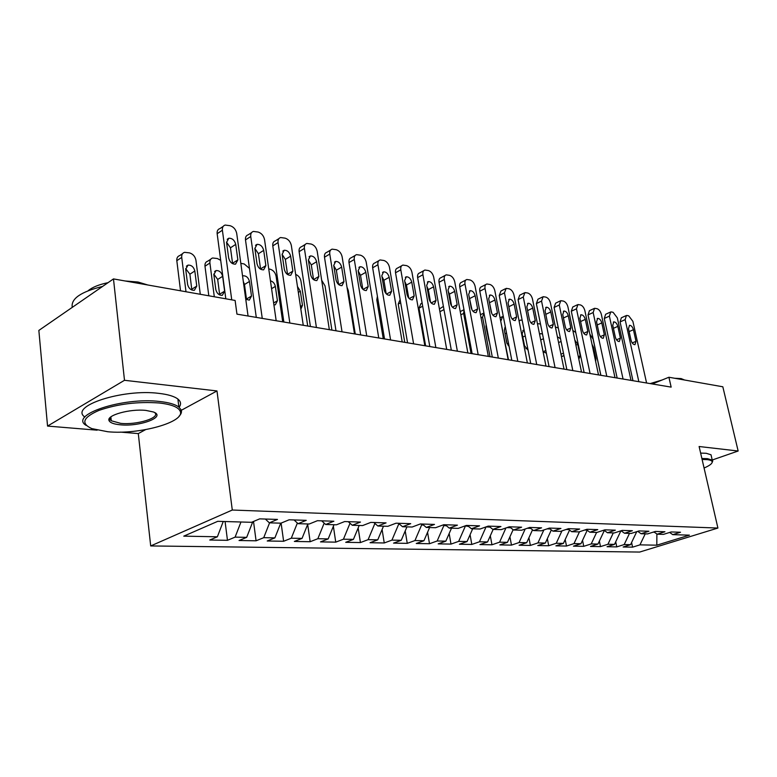 <?xml version="1.0" encoding="UTF-8"?>
<svg xmlns="http://www.w3.org/2000/svg" width="777" height="777" viewBox="0 0 777 777"><rect width="100%" height="100%" fill="white"/><g stroke="black" fill="none" stroke-linecap="round" stroke-linejoin="round"><path stroke-width="1.17" d="M150.699 545.94L639.656 552.058L717.909 528.049L232.284 510.033L150.699 545.94L138.296 433.585L145.59 429.632M181.313 410.285L216.987 390.948L124.495 380.293L47.552 426.078L97.125 430.176M120.445 432.109L138.296 433.585M47.552 426.078L38.85 330.429L113.481 278.914L124.495 380.293M656.886 534.003L656.808 545.182L689.422 535.149L672.765 534.654L680.506 532.245L671.221 531.954L663.451 534.382L657.157 534.197L664.937 531.75L655.38 531.449L647.562 533.916L641.074 533.731L648.902 531.245L639.053 530.924L631.196 533.44L624.514 533.245L632.381 530.72L622.222 530.39L614.335 532.944L607.439 532.74L615.345 530.176L604.875 529.836L596.94 532.439L589.83 532.226L597.775 529.613L586.965 529.273L579.001 531.905L571.668 531.691L579.642 529.04L568.482 528.681L560.489 531.371L552.913 531.147L560.926 528.447L549.397 528.078L541.365 530.808L533.546 530.574L541.588 527.826L529.681 527.447L521.62 530.225L513.529 529.992L521.61 527.194L509.294 526.796L501.194 529.632L492.841 529.38L500.942 526.534L488.199 526.126L480.079 529.011L471.425 528.758L479.555 525.854L466.365 525.437L458.226 528.37L449.271 528.107L457.42 525.155L443.754 524.718L435.596 527.709L426.32 527.437L434.489 524.426L420.328 523.97L412.15 527.02L402.535 526.738L410.712 523.669L396.027 523.203L387.849 526.311L377.865 526.019L386.052 522.882L370.814 522.397L362.626 525.573L352.272 525.262L360.46 522.066L344.629 521.561L336.441 524.805L325.689 524.485L333.867 521.221L317.424 520.697L309.236 524.009L298.057 523.679L306.235 520.347L289.122 519.794L280.963 523.174L269.328 522.834L277.486 519.424L259.673 518.861L251.534 522.309L217.754 521.318L183.76 536.149L217.375 536.79L209.761 540.015L227.467 540.316L235.101 537.13L246.688 537.354L239.044 540.51L256.08 540.802L263.733 537.674L274.883 537.888L267.22 540.986L283.624 541.268L291.297 538.199L302.039 538.403L294.357 541.443L310.159 541.715L317.851 538.714L328.195 538.908L320.503 541.89L335.742 542.142L343.444 539.199L353.418 539.384L345.716 542.317L360.421 542.56L368.123 539.665L377.748 539.85L370.056 542.725L384.246 542.968L391.938 540.122L401.243 540.297L393.55 543.123L407.255 543.356L414.947 540.559L423.931 540.734L416.249 543.502L429.496 543.725L437.169 540.986L445.852 541.151L438.189 543.871L451 544.094L458.663 541.394L467.064 541.559L459.411 544.23L471.814 544.444L479.458 541.792L487.577 541.948L479.953 544.58L491.958 544.784L499.582 542.181L507.449 542.327L499.834 544.92L511.47 545.114L519.065 542.55L526.689 542.696L519.104 545.24L530.38 545.435L537.946 542.909L545.337 543.055L537.781 545.551L548.708 545.736L556.254 543.259L563.412 543.395L555.885 545.862L566.491 546.037L573.999 543.599L580.953 543.735L573.455 546.153L583.741 546.328L591.229 543.929L597.979 544.055L590.501 546.445L600.495 546.61L607.944 544.25L614.5 544.376L607.06 546.726L616.773 546.891L624.184 544.56L630.555 544.677L623.144 546.998L632.585 547.154L631.594 542.492M656.808 545.182L639.966 544.862L632.585 547.154M113.481 278.914L235.11 300.446L236.956 314.141L671.153 387.121L668.91 377.243L652.311 383.955M630.555 544.677L636.751 531.662M624.184 544.56L629.496 533.391M672.765 534.654L669.638 532.449M620.697 530.885L619.929 531.138M614.5 544.376L620.755 531.157M607.944 544.25L613.296 532.915M657.157 534.197L653.933 531.905M604.215 530.361L602.573 530.594M597.979 544.055L604.273 530.642M591.229 543.929L596.61 532.43M641.074 533.731L637.762 531.342M584.654 530.04L586.994 530.108M580.953 543.735L587.218 530.283M573.999 543.599L579.506 531.74M624.514 533.245L621.095 530.759M566.161 529.467L568.813 529.545M563.412 543.395L569.551 530.099M556.254 543.259L561.946 530.876M607.439 532.74L603.923 530.157M547.066 528.865L550.058 528.962M545.337 543.055L551.34 529.943M537.946 542.909L543.851 529.963M589.83 532.226L586.208 529.525M527.34 528.253L530.681 528.36M526.689 542.696L532.536 529.797M519.065 542.55L525.184 529.001M571.668 531.691L567.929 528.875M506.944 527.622L510.664 527.738M507.449 542.327L513.131 529.671M499.582 542.181L505.924 527.971M552.913 531.147L549.048 528.195M486.004 526.913L489.966 527.097M487.577 541.948L493.162 529.39M479.458 541.792L486.013 526.971M533.546 530.574L529.555 527.496M465.18 525.864L468.56 526.427M467.064 541.559L472.678 528.797M458.663 541.394L465.268 526.33M513.529 529.992L509.479 526.806M443.657 524.757L443.813 525.66L446.396 525.738M445.852 541.151L451.505 528.175M437.169 540.986L443.813 525.66M492.841 529.38L488.782 526.146M421.455 524.009L421.62 524.97L423.446 525.029M423.931 540.734L429.603 527.534M414.947 540.559L421.62 524.97M471.425 528.758L467.365 525.466M398.494 523.29L398.65 524.261L399.669 524.29M401.243 540.297L406.944 526.864M391.938 540.122L398.65 524.261M449.271 528.107L445.211 524.766M377.748 539.85L383.488 526.184M368.123 539.665L374.864 523.513M426.32 527.437L422.261 524.028M353.418 539.384L359.188 525.466M343.444 539.199L350.009 523.251M402.535 526.738L398.484 523.28M328.195 538.908L333.993 524.728M317.851 538.714L324.184 523.115M377.865 526.019L373.824 522.494M302.039 538.403L307.857 523.96M291.297 538.199L297.368 523.038M352.272 525.262L348.232 521.678M274.883 537.888L280.73 523.164M263.733 537.674L269.58 522.843M325.689 524.485L321.668 520.833M246.688 537.354L252.758 521.794M235.101 537.13L240.967 522.008M298.057 523.679L294.065 519.959M217.375 536.79L223.252 521.484M269.328 522.834L265.355 519.046M712.237 460.003L738.15 451.01L722.824 386.781L668.91 377.243M216.987 390.948L232.284 510.033M738.15 451.01L699.115 446.513L717.909 528.049M653.107 532.167L654.351 532.206M639.966 544.862L645.231 533.848M227.467 540.316L225.087 521.542M256.08 540.802L253.516 521.474M283.624 541.268L281.109 523.115M310.159 541.715L307.673 524.426M335.742 542.142L333.372 526.252M360.421 542.56L358.158 527.933M384.246 542.968L382.099 529.496M407.255 543.356L405.215 530.944M429.496 543.725L427.564 532.284M451 544.094L449.174 533.527M471.814 544.444L470.075 534.702M491.958 544.784L490.316 535.79M511.47 545.114L509.926 536.81M530.38 545.435L528.923 537.771M548.708 545.736L547.338 538.675M566.491 546.037L565.2 539.529M583.741 546.328L582.536 540.336M600.495 546.61L599.368 541.093M616.773 546.891L615.714 541.812M231.74 299.854L222.387 230.215C222.135 227.438 223.067 225.719 225.175 225.058L230.138 225.719C233.644 226.884 235.829 229.448 236.703 233.391L248.057 316.006M223.154 226.408L219.949 228.564C217.832 229.234 216.909 230.954 217.152 233.712L225.816 298.795M226.554 242.414L228.807 238.238C232.265 238.16 234.576 240.21 235.732 244.386L237.849 259.897L235.538 264.161C232.1 264.238 229.807 262.189 228.661 258.013L226.554 242.414M226.525 242.191L230.468 247.805L232.605 263.665M185.994 291.754L181.721 257.42C181.497 254.72 182.449 253.02 184.557 252.331L189.491 252.884C192.978 253.953 195.124 256.41 195.94 260.246L200.281 294.279M180.526 290.783L176.816 260.693C176.612 258.003 177.554 256.313 179.662 255.614L182.527 253.69M191.832 290.025L189.899 274.194L185.664 268.609M185.713 269.25L187.607 284.421C188.694 288.471 190.957 290.423 194.386 290.287L196.746 286.082L194.823 270.988C193.726 266.938 191.463 264.986 188.015 265.122L185.713 269.25M262.257 318.385L250.748 236.509C250.476 233.76 251.369 232.061 253.419 231.42L258.149 232.051C261.528 233.187 263.656 235.693 264.53 239.569L276.175 320.726M251.544 232.644L248.174 234.829C246.124 235.48 245.231 237.179 245.493 239.918L256.284 317.385M254.856 248.494L257.022 244.366C260.334 244.308 262.558 246.309 263.694 250.388L265.87 265.627L263.656 269.833C260.353 269.891 258.149 267.89 257.022 263.811L254.856 248.494M254.837 248.358L258.411 253.72L260.596 269.211M289.84 323.028L278.059 242.57C277.777 239.85 278.632 238.17 280.623 237.539L285.14 238.16C288.403 239.258 290.472 241.715 291.346 245.522L303.253 325.281M278.875 238.646L275.369 240.87C273.378 241.501 272.513 243.182 272.795 245.891L283.848 322.018M282.119 254.341L284.197 250.262C287.373 250.213 289.52 252.185 290.637 256.167L292.861 271.144L290.734 275.301C287.577 275.34 285.441 273.378 284.333 269.396L282.119 254.341L285.344 259.411L287.568 274.524M214.306 296.765L209.907 263.014L204.982 266.21C204.749 263.539 205.662 261.868 207.721 261.198L210.742 259.227M208.809 295.794L204.982 266.21M219.687 294.949L217.686 279.448L213.801 274.067M213.85 274.631L215.802 289.549C216.87 293.502 219.056 295.425 222.339 295.309L224.611 291.152L222.64 276.321C221.562 272.358 219.367 270.445 216.064 270.561L213.85 274.631M220.697 260.324L217.346 258.527L212.636 257.993C210.586 258.663 209.673 260.334 209.907 263.014M246.542 299.679L244.493 284.508L243.318 281.546M245.746 299.164L249.3 300.145L251.486 296.047L249.456 281.459C248.397 277.593 246.28 275.709 243.114 275.806L242.56 276.01M249.456 268.386L244.211 263.966L240.821 263.345M107.809 431.75C139.51 434.867 185.693 421.969 180.157 411.159C178.321 407.099 171.367 404.38 159.314 403.001C137.947 401.447 117.813 403.914 98.893 410.421C82.945 417.414 80.575 423.475 91.793 428.603L107.809 431.75M86.101 425.388C68.648 414.928 123.057 396.862 159.848 401.515C168.949 402.515 175.291 404.361 178.865 407.061L181.187 409.916C181.944 411.946 181.235 414.054 179.05 416.249M120.26 424.796C113.908 424.184 110.188 422.814 109.091 420.687C105.866 415.355 130.118 408.556 145.998 410.431L153.302 411.956C166.948 416.686 140.083 426.942 120.26 424.796M110.528 417.181L110.159 419.444L111.276 420.775L120.765 423.368C137.189 425.136 160.985 417.647 154.652 412.568M125.223 280.992L138.053 282.032L147.824 284.994M84.868 417.055C68.832 406.264 122.717 388.597 158.906 393.376C167.997 394.425 174.33 396.319 177.904 399.067C180.934 401.544 181.342 404.273 179.118 407.265M88.151 290.715C92.395 287.199 99.029 284.518 108.042 282.673M72.251 307.371C70.785 298.737 80.895 291.763 102.574 286.441M704.079 468.016C709.654 465.608 712.354 463.539 712.179 461.829C711.917 460.693 710.197 459.955 707.002 459.615L702.097 459.44M701.884 458.498L707.458 458.653L712.256 460.11L712.762 460.936L712.043 462.742M674.757 378.273L681.108 378.584L684.605 380.021M700.64 453.098L706.215 453.282L711.013 454.778L711.421 456.507M650.155 383.595L662.082 380.002M316.424 327.496L304.39 248.417C304.089 245.717 304.914 244.056 306.847 243.444L311.159 244.046C314.306 245.105 316.317 247.513 317.191 251.262L329.341 329.671M305.225 244.444L301.583 246.697C299.64 247.309 298.815 248.961 299.106 251.661L310.402 326.486M308.391 259.974L310.392 255.944C313.432 255.915 315.501 257.847 316.598 261.732L318.881 276.457L316.841 280.565C313.801 280.594 311.742 278.671 310.654 274.776L308.391 259.974M308.411 260.091L311.305 264.908L313.558 279.633M342.035 331.798L329.778 254.06C329.467 251.379 330.254 249.738 332.138 249.145L336.266 249.718C339.306 250.757 341.258 253.117 342.133 256.798L354.497 333.896M330.623 250.048L326.864 252.311C324.98 252.913 324.194 254.545 324.495 257.216L335.994 330.788M333.731 265.413L335.654 261.431C338.578 261.412 340.579 263.306 341.657 267.113L343.968 281.595L342.016 285.645C339.102 285.664 337.111 283.77 336.033 279.973L333.731 265.413M333.78 265.676L336.354 270.202L338.617 284.528M268.745 268.939L270.143 269.221C273.281 270.202 275.262 272.513 276.078 276.165L282.702 321.824M273.892 304.807L275.32 304.807L277.418 300.757L275.349 286.412C274.66 283.411 273.028 281.546 270.454 280.837M295.658 274.417C298.475 275.553 300.243 277.787 300.971 281.109L307.721 326.029M300.854 309.178L302.457 305.322L300.34 291.2L297.465 286.538M366.744 335.955L354.283 259.499C353.962 256.837 354.72 255.225 356.556 254.642L360.499 255.196C363.432 256.206 365.345 258.518 366.21 262.14L378.768 337.976M355.138 255.468L351.272 257.731C349.436 258.314 348.679 259.936 348.99 262.577L360.693 334.936M358.187 270.658L360.033 266.725C362.84 266.725 364.772 268.58 365.831 272.3L368.191 286.538L366.307 290.549C363.51 290.549 361.587 288.694 360.528 284.974L358.187 270.658M358.265 271.095L360.528 275.32L362.81 289.229M321.697 280.293L325.029 285.887L331.905 330.099M326.563 311.752L323.766 293.657M390.588 339.957L377.943 264.753C377.612 262.121 378.341 260.518 380.128 259.955L383.906 260.489C386.742 261.47 388.607 263.743 389.471 267.307L402.195 341.909M378.807 260.703L374.854 262.966C373.067 263.539 372.329 265.132 372.659 267.764L384.528 338.947M381.808 275.718L383.566 271.843C386.276 271.843 388.15 273.669 389.19 277.311L391.579 291.326L389.772 295.279C387.082 295.279 385.217 293.453 384.178 289.811L381.808 275.718M381.915 276.35L383.887 280.254L386.169 293.745M347.018 287.228L348.281 290.511L355.274 334.023M413.607 343.832L400.806 269.823C400.466 267.22 401.165 265.637 402.904 265.083L406.526 265.608C409.275 266.56 411.082 268.793 411.956 272.3L424.834 345.716M401.67 265.773L397.63 268.036C395.891 268.589 395.192 270.163 395.532 272.766L407.556 342.812M404.623 280.614L406.313 276.787C408.916 276.797 410.732 278.584 411.761 282.148L414.18 295.95L412.451 299.854C409.858 299.835 408.051 298.047 407.031 294.483L404.623 280.614M404.768 281.468L406.468 285.033L408.731 298.077M362.606 288.005L361.82 288.073M435.858 347.572L422.911 274.737C422.562 272.144 423.232 270.59 424.922 270.046L428.399 270.551C431.06 271.484 432.828 273.669 433.692 277.127L446.707 349.397M423.776 270.678L419.658 272.931C417.968 273.475 417.298 275.029 417.637 277.612L429.807 346.552M426.68 285.353L428.312 281.565C430.817 281.585 432.575 283.343 433.585 286.83L436.033 300.417L434.372 304.273C431.876 304.254 430.128 302.496 429.118 298.999L426.68 285.353M426.884 286.451L428.302 289.646L430.545 302.224M383.255 338.733L376.787 299.873L377.408 296.251M385.984 292.686L385.237 292.54M457.371 351.185L444.298 279.477C443.939 276.923 444.58 275.379 446.231 274.854L449.562 275.34C452.146 276.243 453.865 278.399 454.739 281.798L467.861 352.952M445.153 275.427L440.977 277.671C439.326 278.195 438.684 279.739 439.034 282.294L451.32 350.174M448.028 289.928L449.582 286.179C452 286.218 453.71 287.937 454.71 291.365L457.167 304.739L455.584 308.547C453.176 308.518 451.476 306.789 450.475 303.37L448.028 289.928M448.28 291.326L449.427 294.114L451.631 306.187M404.778 342.346L398.232 304.079L400.126 299.543M408.585 297.27L408.071 297.164M478.185 354.691L464.996 284.071C464.636 281.536 465.248 280.011 466.851 279.497L470.056 279.973C472.562 280.856 474.242 282.974 475.106 286.315L488.335 356.39M465.841 280.031L461.606 282.255C460.003 282.77 459.382 284.295 459.741 286.83L472.144 353.671M468.677 294.357L470.172 290.656C472.503 290.695 474.164 292.395 475.145 295.746L477.632 308.916L476.107 312.684C473.785 312.645 472.134 310.955 471.153 307.595L468.677 294.357M469.007 296.105L472.037 309.945M425.621 345.852L419.007 308.148L420.949 303.632L422.125 303.011M498.329 358.071L485.042 288.529C484.673 286.014 485.266 284.499 486.82 284.003L489.908 284.46C492.327 285.324 493.968 287.403 494.832 290.695L508.158 359.722M485.878 284.489L481.594 286.703C480.031 287.208 479.428 288.714 479.807 291.22L492.297 357.061M488.684 298.65L490.112 294.988C492.365 295.037 493.978 296.707 494.949 299.99L497.445 312.976L495.988 316.686C493.745 316.647 492.142 314.976 491.171 311.694L488.684 298.65M489.102 300.854L491.773 313.481M439.432 308.964L443.395 306.4M517.832 361.354L504.467 292.842L506.167 288.364L509.139 288.811C511.489 289.646 513.092 291.696 513.956 294.939L527.36 362.956M505.283 288.811L500.951 291.006L499.242 295.474L511.81 360.343M508.061 302.807L509.44 299.194C511.606 299.242 513.179 300.884 514.131 304.108L516.647 316.899L515.248 320.571C513.082 320.522 511.528 318.881 510.567 315.656L508.061 302.807M508.624 305.711L510.839 316.647M471.047 353.486L463.626 313.422L460.829 314.831M460.227 311.577L463.995 309.722M464.044 310.013L463.626 313.422M536.732 364.53L523.29 297.018L524.931 292.589L527.787 293.026C530.069 293.842 531.643 295.852 532.488 299.058L545.969 366.084M524.096 293.007L519.726 295.182L518.084 299.601L530.73 363.519M526.845 306.837L528.166 303.263C530.264 303.321 531.789 304.934 532.731 308.1L535.266 320.707L533.925 324.33C531.827 324.281 530.312 322.669 529.37 319.502L526.845 306.837M490.034 356.682L482.566 317.181L481.07 317.929M489.015 341.064L486.305 328.389M486.111 324.446L485.994 326.758L489.374 341.686M483.925 312.937L482.566 317.181M555.06 367.608L541.55 301.068L543.123 296.697L545.872 297.115C548.096 297.921 549.63 299.893 550.475 303.049L564.015 369.114M542.336 297.076L537.937 299.232L536.363 303.603L549.067 366.598M545.066 310.742L546.328 307.216C548.358 307.274 549.844 308.857 550.776 311.975L553.321 324.397L552.029 327.981C550.009 327.923 548.533 326.34 547.6 323.222L545.066 310.742M508.469 359.78L500.679 320.969M507.109 343.832L504.749 332.391M505.05 327.088L504.341 330.274L506.701 342.482L509.129 346.513M503.311 316.472L502.602 316.511L500.951 320.833M572.824 370.6L559.265 305.002L560.771 300.68L563.422 301.087C565.588 301.865 567.084 303.817 567.929 306.925L581.517 372.057M560.042 301.029L555.613 303.166L554.088 307.478L566.851 369.59M562.742 314.539L563.956 311.043C565.918 311.111 567.365 312.665 568.288 315.724L570.833 327.972L569.599 331.526C567.647 331.458 566.2 329.895 565.287 326.845L562.742 314.539M524.562 345.882L522.785 336.907M524.145 330.225L523.436 330.235L522.154 333.683L524.524 345.726L528.098 350.252M522.173 320.279L520.396 320.105L519.114 321.105M590.073 373.494L576.466 308.819L577.913 304.545L580.468 304.943C582.565 305.701 584.032 307.624 584.877 310.693L598.504 374.912M577.214 304.875L572.766 306.983L571.309 311.247L584.119 372.494M579.895 318.22L581.06 314.763C582.964 314.831 584.372 316.365 585.285 319.376L587.839 331.449L586.654 334.955C584.76 334.897 583.362 333.352 582.449 330.351L579.895 318.22M542.511 334.1L540.695 333.586L539.617 334.508M543.065 351.641L546.367 353.205M540.471 323.999L537.441 323.669M606.808 376.311L593.162 312.529L594.551 308.294L597.018 308.683C599.057 309.431 600.495 311.315 601.34 314.345L614.995 377.68M593.9 308.605L589.432 310.683L588.034 314.908L600.874 375.31M596.561 321.795L597.678 318.376C599.523 318.453 600.893 319.959 601.786 322.911L604.351 334.829L603.224 338.296C601.388 338.228 600.019 336.713 599.125 333.76L596.561 321.795M560.518 338.753L557.459 336.839M561.334 356.031L562.742 356.322L563.898 355.186M558.304 327.952L555.38 327.01M623.057 379.04L609.391 316.132L610.722 311.946L611.518 311.965L613.111 312.325L617.336 317.89L631.011 380.38M610.11 312.228L605.623 314.287L604.283 318.473L617.152 378.049M612.752 325.262L613.82 321.882C615.607 321.96 616.938 323.455 617.832 326.359L620.405 338.112L619.318 341.54C617.53 341.462 616.2 339.976 615.316 337.072L612.752 325.262M578.846 359.256L580.166 355.847L577.758 344.337L574.863 340.161M575.747 332.449L572.853 330.546M638.849 381.692L625.164 319.629L626.437 315.491L627.194 315.511L628.739 315.86L632.886 321.348L646.581 382.993M625.854 315.753L621.357 317.793L620.075 321.931L632.964 380.701M628.476 328.642L629.506 325.301C631.235 325.378 632.546 326.845 633.42 329.701L635.994 341.297L634.955 344.687C633.226 344.609 631.924 343.143 631.05 340.287L628.476 328.642M589.85 334.149L593.113 339.151L600.806 375.301M595.648 361.48L595.93 358.712L593.521 347.358L591.996 344.269M217.152 233.712L222.387 230.215M235.732 244.386L230.468 247.805M237.849 259.897L232.566 263.267M181.721 257.42L176.816 260.693M189.899 274.194L194.823 270.988M191.793 289.238L196.746 286.082M245.493 239.918L250.748 236.509M263.694 250.388L258.411 253.72M265.87 265.627L260.567 268.91M272.795 245.891L278.059 242.57M290.637 256.167L285.344 259.411M292.861 271.144L287.539 274.339M217.686 279.448L222.64 276.321M219.638 294.23L224.611 291.152M244.493 284.508L249.456 281.459M246.494 299.048L251.486 296.047M299.106 251.661L304.39 248.417M316.598 261.732L311.305 264.908M318.881 276.457L313.549 279.584M324.495 257.216L329.778 254.06M341.657 267.113L336.354 270.202M343.968 281.595L338.704 284.596M271.581 288.665L275.349 286.412M273.63 302.981L277.418 300.757M298.339 292.366L300.34 291.2M300.446 306.468L302.457 305.322M348.99 262.577L354.283 259.499M365.831 272.3L360.528 275.32M368.191 286.538L363.024 289.423M372.659 267.764L377.943 264.753M389.19 277.311L383.887 280.254M391.579 291.326L386.509 294.085M395.532 272.766L400.806 269.823M411.761 282.148L406.468 285.033M414.18 295.95L409.217 298.591M417.637 277.612L422.911 274.737M433.585 286.83L428.302 289.646M436.033 300.417L431.177 302.952M377.913 299.262L376.787 299.873M439.034 282.294L444.298 279.477M454.71 291.365L449.427 294.114M457.167 304.739L452.418 307.168M400.679 302.768L398.232 304.079M459.741 286.83L464.996 284.071M475.145 295.746L469.881 298.446M477.632 308.916L472.979 311.256M422.688 306.216L419.007 308.148M479.807 291.22L485.042 288.529M494.949 299.99L489.695 302.632M497.445 312.976L492.9 315.209M443.978 309.605L439.918 311.694M499.242 295.474L504.467 292.842M514.131 304.108L508.896 306.692M516.647 316.899L512.208 319.056M518.084 299.601L523.29 297.018M532.731 308.1L527.593 310.596M535.266 320.707L530.914 322.776M536.363 303.603L541.55 301.068M550.776 311.975L545.794 314.345M553.321 324.397L549.067 326.379M505.157 333.731L506.526 333.08M508.139 345.551L508.877 345.202M554.088 307.478L559.265 305.002M568.288 315.724L563.451 317.997M570.833 327.972L566.686 329.885M522.824 337.063L525.271 335.917M525.893 348.688L527.632 347.892M571.309 311.247L576.466 308.819M585.285 319.376L580.594 321.542M587.839 331.449L583.78 333.294M540.714 339.967L543.444 338.704M543.142 351.738L545.823 350.524M588.034 314.908L593.162 312.529M601.786 322.911L597.241 324.98M604.351 334.829L600.388 336.606M558.576 342.589L561.072 341.453M560.965 354.234L563.471 353.117M604.283 318.473L609.391 316.132M617.832 326.359L613.412 328.341M620.405 338.112L616.53 339.821M575.903 345.163L577.758 344.337M578.302 356.672L580.166 355.847M620.075 321.931L625.164 319.629M633.42 329.701L629.137 331.594M635.994 341.297L632.216 342.948M592.725 347.707L593.521 347.358M595.133 359.061L595.93 358.712M228.807 238.238L227.195 239.306M186.393 266.19L188.015 265.122M257.022 244.366L255.526 245.318M284.197 250.262L282.809 251.126M214.559 271.532L216.064 270.561M242.579 276.146L243.114 275.806M180.157 411.159L181.187 409.916M110.159 419.444L109.091 420.687M111.276 420.775L110.868 416.909M177.904 399.067L178.865 407.061M712.179 461.829L712.762 460.936M711.013 454.778L712.256 460.11M310.392 255.944L309.091 256.731M335.654 261.431L334.44 262.15M360.033 266.725L358.906 267.375M383.566 271.843L382.517 272.436M406.313 276.787L405.341 277.321M428.312 281.565L427.399 282.051M449.582 286.179L448.727 286.635M470.172 290.656L469.376 291.074M490.112 294.988L489.364 295.377M509.44 299.194L508.731 299.543M528.166 303.263L527.505 303.584M483.44 313.238L480.468 314.714M546.328 307.216L545.707 307.507M501.806 316.899L500.058 317.764M563.956 311.043L563.374 311.315M519.638 320.464L519.046 320.755M522.843 330.516L523.436 330.235M581.06 314.763L580.516 315.015M540.132 333.848L540.695 333.586M597.678 318.376L597.163 318.609M613.82 321.882L613.335 322.105"/></g></svg>
